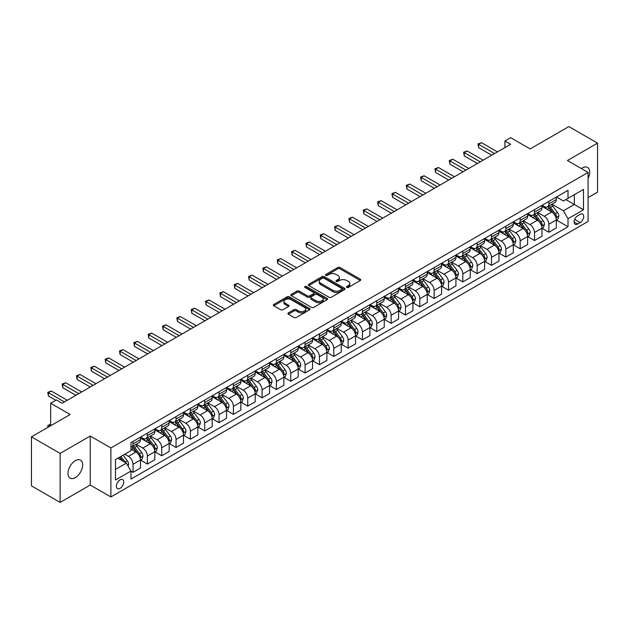 <?xml version="1.0" encoding="UTF-8"?>
<svg xmlns="http://www.w3.org/2000/svg" width="629" height="629" viewBox="0 0 629 629"><rect width="100%" height="100%" fill="white"/><g stroke="black" fill="none" stroke-linecap="round" stroke-linejoin="round"><path stroke-width="0.94" d="M346.768 287.429A1.116 0.645 0 0 0 348.34 287.429L360.307 280.526A1.596 0.92 0 0 0 360.771 279.874A1.596 0.92 0 0 0 360.307 279.221L340.037 267.522A1.596 0.92 0 0 0 337.789 267.522L325.822 274.433A1.116 0.645 0 0 0 325.5 274.889A1.116 0.645 0 0 0 325.822 275.337A1.116 0.645 0 0 0 327.402 275.337L328.951 274.448A5.095 2.941 0 0 1 336.153 274.448L337.844 275.423A5.095 2.941 0 0 1 339.338 277.499A5.095 2.941 0 0 1 337.844 279.583L336.295 280.479A1.116 0.645 0 0 0 335.965 280.927A1.116 0.645 0 0 0 336.295 281.383A1.116 0.645 0 0 0 337.867 281.383L339.416 280.495A5.095 2.941 0 0 1 346.626 280.495L348.317 281.47A5.095 2.941 0 0 1 349.81 283.545A5.095 2.941 0 0 1 348.317 285.629L346.768 286.525A1.116 0.645 0 0 0 346.437 286.973A1.116 0.645 0 0 0 346.768 287.429L346.768 286.525M75.331 477.623A10.386 5.991 120 0 0 82.108 468.471A10.386 5.991 120 0 0 80.52 460.153A10.386 5.991 120 0 0 75.331 460.664A10.386 5.991 120 0 0 68.545 469.816A10.386 5.991 120 0 0 70.133 478.134A10.386 5.991 120 0 0 75.331 477.623M588.084 178.392A10.386 5.991 120 0 0 587.541 167.424A10.386 5.991 120 0 0 582.352 167.935A10.386 5.991 120 0 0 581.385 168.572M120.068 488.348A5.189 2.996 120 0 0 123.457 483.772A5.189 2.996 120 0 0 122.663 479.613A5.189 2.996 120 0 0 120.068 479.872A5.189 2.996 120 0 0 116.672 484.448A5.189 2.996 120 0 0 117.466 488.607A5.189 2.996 120 0 0 120.068 488.348M288.357 312.896A1.596 0.92 0 0 0 287.893 313.549A1.596 0.92 0 0 0 288.357 314.201L294.042 317.48A1.596 0.92 0 0 0 296.298 317.48L309.578 309.814A1.596 0.92 0 0 0 310.05 309.161A1.596 0.92 0 0 0 309.578 308.509L289.316 296.809A1.596 0.92 0 0 0 287.06 296.809L273.772 304.483A1.596 0.92 0 0 0 273.308 305.128A1.596 0.92 0 0 0 273.772 305.78L280.644 309.743A1.596 0.92 0 0 0 282.893 309.743L288.585 306.465A1.596 0.92 0 0 0 289.049 305.812A1.596 0.92 0 0 0 288.585 305.159L285.173 303.194A4.261 2.461 0 0 1 283.931 301.456A4.261 2.461 0 0 1 286.557 299.184A4.261 2.461 0 0 1 291.203 299.719L304.546 307.424A4.261 2.461 0 0 1 305.788 309.161A4.261 2.461 0 0 1 303.162 311.434A4.261 2.461 0 0 1 298.516 310.899L296.298 309.617A1.596 0.92 0 0 0 294.042 309.617L288.357 312.896L288.357 314.201M588.084 197.608L597.55 192.144L597.55 143.137L568.875 126.578L530.161 148.931L510.654 137.672L504.922 140.982L510.654 144.293L62.137 403.244L56.398 399.934L50.666 403.244L50.666 425.762M60.125 453.415L60.125 502.422L90.238 485.038L90.238 436.031L60.125 453.415L31.45 436.856L70.165 414.503L50.666 403.244M90.238 436.031L110.885 447.95L588.084 172.44L588.084 221.447L110.885 496.957L110.885 447.95M597.55 143.137L567.437 160.521L588.084 172.44M329.061 297.265A1.596 0.92 0 0 0 331.31 297.265L344.598 289.592A1.596 0.92 0 0 0 345.062 288.947A1.596 0.92 0 0 0 344.598 288.294L324.328 276.595A1.596 0.92 0 0 0 322.079 276.595L308.792 284.261A1.596 0.92 0 0 0 308.328 284.913A1.596 0.92 0 0 0 308.792 285.566L329.061 297.265M305.356 287.673A1.116 0.645 0 0 1 306.488 287.83L327.072 299.711L313.8 307.369A1.596 0.92 0 0 1 311.552 307.369L291.282 295.669L291.282 294.372A1.596 0.92 0 0 0 290.818 295.025A1.596 0.92 0 0 0 291.282 295.669M291.282 294.372L296.967 291.085A1.596 0.92 0 0 1 299.223 291.085L307.439 295.834A1.596 0.92 0 0 0 309.696 295.834L313.462 293.657A1.596 0.92 0 0 0 313.934 293.004A1.596 0.92 0 0 0 313.462 292.359L304.908 287.414A1.116 0.645 0 0 1 304.585 286.958A1.116 0.645 0 0 1 305.269 286.368A1.116 0.645 0 0 1 306.488 286.502L327.088 298.405A1.596 0.92 0 0 1 327.56 299.05A1.596 0.92 0 0 1 327.088 299.703L327.088 298.405M60.125 502.422L31.45 485.863L31.45 436.856M580.174 214.363L577.65 215.818A5.032 2.901 120 0 0 574.363 220.252A5.032 2.901 120 0 0 575.134 224.286A5.032 2.901 120 0 0 577.65 224.034L580.174 222.58A5.032 2.901 120 0 0 583.46 218.145A5.032 2.901 120 0 0 582.682 214.112A5.032 2.901 120 0 0 580.174 214.363M556.484 196.979L563.427 200.989L568.011 198.339L568.011 190.32L130.966 442.651L130.966 450.663L115.477 459.602L115.477 480.006L130.966 471.066L130.966 479.078L568.011 226.747L568.011 218.735L563.427 210.786L552.018 204.205M568.011 198.339L583.5 189.392L583.5 209.795L568.011 218.735M90.238 485.038L110.885 496.957M504.922 140.982L504.922 147.603M565.833 199.597L574.324 204.496L574.324 194.691L583.5 189.392M563.427 210.786L574.324 204.496L583.5 209.795M115.477 469.407L126.374 463.117L117.882 458.211M130.966 471.129L133.026 472.324L133.026 464.304A6.487 3.743 -120 0 0 128.442 456.363L124.77 454.24M133.026 472.324L140.479 468.015L140.479 460.003A6.487 3.743 -120 0 0 135.895 452.054L130.966 449.208M140.652 460.169L147.367 464.045L147.367 456.033A6.487 3.743 -120 0 0 142.775 448.084L136.186 444.278M147.367 464.045L154.82 459.736L154.82 451.724A6.487 3.743 -120 0 0 150.237 443.775L140.479 438.146M154.993 451.889L161.708 455.766L161.708 447.754A6.487 3.743 -120 0 0 157.116 439.805L150.528 435.999M161.708 455.766L169.162 451.457L169.162 443.445A6.487 3.743 -120 0 0 164.57 435.496L154.82 429.866M169.335 443.61L176.041 447.486L176.041 439.474A6.487 3.743 -120 0 0 171.458 431.525L164.869 427.72M176.041 447.486L183.503 443.178L183.503 435.166A6.487 3.743 -120 0 0 178.911 427.217L169.162 421.587M183.668 435.331L190.383 439.207L190.383 431.195A6.487 3.743 -120 0 0 185.791 423.246L179.202 419.441M190.383 439.207L197.836 434.906L197.836 426.887A6.487 3.743 -120 0 0 193.252 418.945L183.503 413.316M198.009 427.052L204.724 430.928L204.724 422.916A6.487 3.743 -120 0 0 200.132 414.967L193.543 411.162M204.724 430.928L212.177 426.627L212.177 418.607A6.487 3.743 -120 0 0 207.586 410.666L197.836 405.037M212.35 418.772L219.057 422.649L219.057 414.637A6.487 3.743 -120 0 0 214.473 406.688L207.884 402.882M219.057 422.649L226.519 418.348L226.519 410.328A6.487 3.743 -120 0 0 221.927 402.387L212.177 396.757M226.692 410.501L233.398 414.369L233.398 406.358A6.487 3.743 -120 0 0 228.814 398.409L222.226 394.611M233.398 414.369L240.852 410.069L240.852 402.057A6.487 3.743 -120 0 0 236.268 394.108L226.519 388.478M241.025 402.222L247.74 406.09L247.74 398.078A6.487 3.743 -120 0 0 243.148 390.129L236.559 386.332M247.74 406.09L255.193 401.789L255.193 393.778A6.487 3.743 -120 0 0 250.609 385.829L240.852 380.199M255.366 393.943L262.081 397.819L262.081 389.799A6.487 3.743 -120 0 0 257.489 381.85L250.9 378.053M262.081 397.819L269.534 393.51L269.534 385.498A6.487 3.743 -120 0 0 264.943 377.549L255.193 371.92M269.707 385.663L276.414 389.54L276.414 381.52A6.487 3.743 -120 0 0 271.83 373.579L265.241 369.773M276.414 389.54L283.876 385.231L283.876 377.219A6.487 3.743 -120 0 0 279.284 369.27L269.534 363.641M284.041 377.384L290.755 381.26L290.755 373.241A6.487 3.743 -120 0 0 286.164 365.3L279.575 361.494M290.755 381.26L298.209 376.952L298.209 368.94A6.487 3.743 -120 0 0 293.625 360.991L283.876 355.361M298.382 369.105L305.096 372.981L305.096 364.969A6.487 3.743 -120 0 0 300.505 357.02L293.916 353.215M305.096 372.981L312.55 368.673L312.55 360.661A6.487 3.743 -120 0 0 307.958 352.712L298.209 347.082M312.723 360.826L319.43 364.702L319.43 356.69A6.487 3.743 -120 0 0 314.846 348.741L308.257 344.936M319.43 364.702L326.891 360.393L326.891 352.382A6.487 3.743 -120 0 0 322.3 344.433L312.55 338.803M327.064 352.547L333.771 356.423L333.771 348.411A6.487 3.743 -120 0 0 329.179 340.462L322.598 336.657M333.771 356.423L341.225 352.114L341.225 344.102A6.487 3.743 -120 0 0 336.641 336.153L326.891 330.524M341.398 344.267L348.112 348.144L348.112 340.132A6.487 3.743 -120 0 0 343.52 332.183L336.932 328.377M348.112 348.144L355.566 343.843L355.566 335.823A6.487 3.743 -120 0 0 350.982 327.882L341.225 322.252M355.739 335.988L362.446 339.864L362.446 331.853A6.487 3.743 -120 0 0 357.862 323.904L351.273 320.098M362.446 339.864L369.907 335.564L369.907 327.544A6.487 3.743 -120 0 0 365.315 319.603L355.566 313.973M370.08 327.709L376.787 331.585L376.787 323.573A6.487 3.743 -120 0 0 372.203 315.624L365.614 311.819M376.787 331.585L384.248 327.284L384.248 319.265A6.487 3.743 -120 0 0 379.657 311.324L369.907 305.694M384.413 319.438L391.128 323.306L391.128 315.294A6.487 3.743 -120 0 0 386.536 307.345L379.947 303.548M391.128 323.306L398.582 319.005L398.582 310.993A6.487 3.743 -120 0 0 393.998 303.044L384.248 297.415M398.755 311.158L405.469 315.027L405.469 307.015A6.487 3.743 -120 0 0 400.877 299.066L394.289 295.268M405.469 315.027L412.923 310.726L412.923 302.714A6.487 3.743 -120 0 0 408.331 294.765L398.582 289.136M413.096 302.879L419.802 306.755L419.802 298.736A6.487 3.743 -120 0 0 415.219 290.787L408.63 286.989M419.802 306.755L427.264 302.447L427.264 294.435A6.487 3.743 -120 0 0 422.672 286.486L412.923 280.856M427.437 294.6L434.144 298.476L434.144 290.456A6.487 3.743 -120 0 0 429.552 282.515L422.971 278.71M434.144 298.476L441.597 294.168L441.597 286.156A6.487 3.743 -120 0 0 437.013 278.207L427.264 272.577M441.77 286.321L448.485 290.197L448.485 282.177A6.487 3.743 -120 0 0 443.893 274.236L437.304 270.431M448.485 290.197L455.939 285.888L455.939 277.876A6.487 3.743 -120 0 0 451.347 269.927L441.597 264.298M456.111 278.042L462.818 281.918L462.818 273.906A6.487 3.743 -120 0 0 458.234 265.957L451.646 262.151M462.818 281.918L470.28 277.609L470.28 269.597A6.487 3.743 -120 0 0 465.688 261.648L455.939 256.019M470.453 269.762L477.159 273.639L477.159 265.627A6.487 3.743 -120 0 0 472.576 257.678L465.987 253.872M477.159 273.639L484.613 269.33L484.613 261.318A6.487 3.743 -120 0 0 480.029 253.369L470.28 247.74M484.786 261.483L491.501 265.359L491.501 257.347A6.487 3.743 -120 0 0 486.909 249.398L480.32 245.593M491.501 265.359L498.954 261.051L498.954 253.039A6.487 3.743 -120 0 0 494.37 245.09L484.613 239.46M499.127 253.204L505.842 257.08L505.842 249.068A6.487 3.743 -120 0 0 501.25 241.119L494.661 237.314M505.842 257.08L513.295 252.779L513.295 244.76A6.487 3.743 -120 0 0 508.704 236.819L498.954 231.189M513.468 244.925L520.175 248.801L520.175 240.789A6.487 3.743 -120 0 0 515.591 232.84L509.003 229.035M520.175 248.801L527.637 244.5L527.637 236.48A6.487 3.743 -120 0 0 523.045 228.539L513.295 222.91M527.802 236.646L534.516 240.522L534.516 232.51A6.487 3.743 -120 0 0 529.925 224.561L523.336 220.755M534.516 240.522L541.97 236.221L541.97 228.209A6.487 3.743 -120 0 0 537.386 220.26L527.637 214.631M542.143 228.374L548.858 232.243L548.858 224.231A6.487 3.743 -120 0 0 544.266 216.282L537.677 212.484M548.858 232.243L556.311 227.942L556.311 219.93A6.487 3.743 -120 0 0 551.719 211.981L541.97 206.351M542.143 205.258L544.266 206.485A6.487 3.743 -120 0 0 547.513 206.807A6.487 3.743 -120 0 0 548.858 203.835L548.858 201.382M527.802 213.538L529.925 214.764A6.487 3.743 -120 0 0 533.172 215.079A6.487 3.743 -120 0 0 534.516 212.115L534.516 209.661M513.468 221.817L515.591 223.036A6.487 3.743 -120 0 0 518.831 223.358A6.487 3.743 -120 0 0 520.175 220.394L520.175 217.941M499.127 230.096L501.25 231.315A6.487 3.743 -120 0 0 504.497 231.637A6.487 3.743 -120 0 0 505.842 228.665L505.842 226.22M484.786 238.367L486.909 239.594A6.487 3.743 -120 0 0 490.156 239.916A6.487 3.743 -120 0 0 491.501 236.944L491.501 234.499M470.453 246.647L472.576 247.873A6.487 3.743 -120 0 0 475.815 248.196A6.487 3.743 -120 0 0 477.159 245.224L477.159 242.778M456.111 254.926L458.234 256.152A6.487 3.743 -120 0 0 461.482 256.475A6.487 3.743 -120 0 0 462.818 253.503L462.818 251.05M441.77 263.205L443.893 264.432A6.487 3.743 -120 0 0 447.14 264.754A6.487 3.743 -120 0 0 448.485 261.782L448.485 259.329M427.437 271.484L429.552 272.711A6.487 3.743 -120 0 0 432.799 273.033A6.487 3.743 -120 0 0 434.144 270.061L434.144 267.608M413.096 279.763L415.219 280.99A6.487 3.743 -120 0 0 418.458 281.312A6.487 3.743 -120 0 0 419.802 278.34L419.802 275.887M398.755 288.043L400.877 289.269A6.487 3.743 -120 0 0 404.125 289.592A6.487 3.743 -120 0 0 405.469 286.62L405.469 284.166M384.413 296.322L386.536 297.548A6.487 3.743 -120 0 0 389.783 297.871A6.487 3.743 -120 0 0 391.128 294.899L391.128 292.446M370.08 304.601L372.203 305.828A6.487 3.743 -120 0 0 375.442 306.142A6.487 3.743 -120 0 0 376.787 303.178L376.787 300.725M355.739 312.88L357.862 314.099A6.487 3.743 -120 0 0 361.109 314.421A6.487 3.743 -120 0 0 362.446 311.457L362.446 309.004M341.398 321.16L343.52 322.378A6.487 3.743 -120 0 0 346.768 322.701A6.487 3.743 -120 0 0 348.112 319.729L348.112 317.283M327.064 329.431L329.179 330.657A6.487 3.743 -120 0 0 332.427 330.98A6.487 3.743 -120 0 0 333.771 328.008L333.771 325.563M312.723 337.71L314.846 338.937A6.487 3.743 -120 0 0 318.085 339.259A6.487 3.743 -120 0 0 319.43 336.287L319.43 333.842M298.382 345.989L300.505 347.216A6.487 3.743 -120 0 0 303.752 347.538A6.487 3.743 -120 0 0 305.096 344.566L305.096 342.113M284.041 354.269L286.164 355.495A6.487 3.743 -120 0 0 289.411 355.817A6.487 3.743 -120 0 0 290.755 352.845L290.755 350.392M269.707 362.548L271.83 363.774A6.487 3.743 -120 0 0 275.07 364.097A6.487 3.743 -120 0 0 276.414 361.125L276.414 358.672M255.366 370.827L257.489 372.053A6.487 3.743 -120 0 0 260.736 372.376A6.487 3.743 -120 0 0 262.081 369.404L262.081 366.951M241.025 379.106L243.148 380.333A6.487 3.743 -120 0 0 246.395 380.655A6.487 3.743 -120 0 0 247.74 377.683L247.74 375.23M226.692 387.385L228.814 388.612A6.487 3.743 -120 0 0 232.054 388.934A6.487 3.743 -120 0 0 233.398 385.962L233.398 383.509M212.35 395.665L214.473 396.891A6.487 3.743 -120 0 0 217.713 397.206A6.487 3.743 -120 0 0 219.057 394.241L219.057 391.788M198.009 403.944L200.132 405.162A6.487 3.743 -120 0 0 203.379 405.485A6.487 3.743 -120 0 0 204.724 402.521L204.724 400.068M183.668 412.223L185.791 413.442A6.487 3.743 -120 0 0 189.038 413.764A6.487 3.743 -120 0 0 190.383 410.792L190.383 408.347M169.335 420.494L171.458 421.721A6.487 3.743 -120 0 0 174.697 422.043A6.487 3.743 -120 0 0 176.041 419.071L176.041 416.626M154.993 428.774L157.116 430A6.487 3.743 -120 0 0 160.364 430.322A6.487 3.743 -120 0 0 161.708 427.35L161.708 424.905M140.652 437.053L142.775 438.279A6.487 3.743 -120 0 0 146.022 438.602A6.487 3.743 -120 0 0 147.367 435.63L147.367 433.177M556.484 220.095L568.011 226.747M547.513 206.807L554.967 202.499A6.487 3.743 -120 0 0 556.311 199.527L556.311 197.081M533.172 215.079L540.625 210.778A6.487 3.743 -120 0 0 541.97 207.806L541.97 205.353M518.831 223.358L526.292 219.057A6.487 3.743 -120 0 0 527.637 216.085L527.637 213.632M504.497 231.637L511.951 227.336A6.487 3.743 -120 0 0 513.295 224.364L513.295 221.911M490.156 239.916L497.61 235.616A6.487 3.743 -120 0 0 498.954 232.644L498.954 230.19M475.815 248.196L483.276 243.895A6.487 3.743 -120 0 0 484.613 240.923L484.613 238.47M461.482 256.475L468.935 252.166A6.487 3.743 -120 0 0 470.28 249.202L470.28 246.749M447.14 264.754L454.594 260.445A6.487 3.743 -120 0 0 455.939 257.481L455.939 255.028M432.799 273.033L440.253 268.725A6.487 3.743 -120 0 0 441.597 265.752L441.597 263.307M418.458 281.312L425.919 277.004A6.487 3.743 -120 0 0 427.264 274.032L427.264 271.586M404.125 289.592L411.578 285.283A6.487 3.743 -120 0 0 412.923 282.311L412.923 279.866M389.783 297.871L397.237 293.562A6.487 3.743 -120 0 0 398.582 290.59L398.582 288.145M375.442 306.142L382.904 301.841A6.487 3.743 -120 0 0 384.248 298.869L384.248 296.416M361.109 314.421L368.563 310.121A6.487 3.743 -120 0 0 369.907 307.149L369.907 304.695M346.768 322.701L354.221 318.4A6.487 3.743 -120 0 0 355.566 315.428L355.566 312.975M332.427 330.98L339.88 326.679A6.487 3.743 -120 0 0 341.225 323.707L341.225 321.254M318.085 339.259L325.547 334.958A6.487 3.743 -120 0 0 326.891 331.986L326.891 329.533M303.752 347.538L311.206 343.23A6.487 3.743 -120 0 0 312.55 340.265L312.55 337.812M289.411 355.817L296.864 351.509A6.487 3.743 -120 0 0 298.209 348.545L298.209 346.092M275.07 364.097L282.531 359.788A6.487 3.743 -120 0 0 283.876 356.816L283.876 354.371M260.736 372.376L268.19 368.067A6.487 3.743 -120 0 0 269.534 365.095L269.534 362.65M246.395 380.655L253.849 376.346A6.487 3.743 -120 0 0 255.193 373.374L255.193 370.929M232.054 388.934L239.515 384.626A6.487 3.743 -120 0 0 240.852 381.654L240.852 379.201M217.713 397.206L225.174 392.905A6.487 3.743 -120 0 0 226.519 389.933L226.519 387.48M203.379 405.485L210.833 401.184A6.487 3.743 -120 0 0 212.177 398.212L212.177 395.759M189.038 413.764L196.492 409.463A6.487 3.743 -120 0 0 197.836 406.491L197.836 404.038M174.697 422.043L182.158 417.742A6.487 3.743 -120 0 0 183.503 414.77L183.503 412.317M160.364 430.322L167.817 426.022A6.487 3.743 -120 0 0 169.162 423.05L169.162 420.597M146.022 438.602L153.476 434.293A6.487 3.743 -120 0 0 154.82 431.329L154.82 428.876M130.966 447.14A6.487 3.743 -120 0 0 131.681 446.881L139.143 442.572A6.487 3.743 -120 0 0 140.479 439.608L140.479 437.155M131.681 446.881A6.487 3.743 -120 0 0 133.026 443.909L133.026 441.456M126.374 463.117L130.966 471.066M347.208 287.587L348.317 286.95A5.095 2.941 0 0 0 349.81 284.874L349.81 283.545M339.338 277.499L339.338 278.828A5.095 2.941 0 0 1 337.844 280.904L336.743 281.54M360.307 279.221L360.307 280.526L340.037 268.85A1.596 0.92 0 0 0 337.789 268.85L326.27 275.494M344.574 289.607L324.328 277.916A1.596 0.92 0 0 0 322.079 277.916L308.815 285.574L308.792 284.261M341.783 289.395A1.116 0.645 0 0 0 342.113 288.947A1.116 0.645 0 0 0 341.783 288.491L323.99 278.215A1.116 0.645 0 0 0 322.418 278.215L320.782 279.158A5.095 2.941 0 0 0 319.288 281.242A5.095 2.941 0 0 0 320.782 283.317L332.945 290.339A5.095 2.941 0 0 0 340.147 290.339L341.783 289.395L341.783 290.724A1.116 0.645 0 0 0 342.113 290.268L342.113 288.947M319.288 281.242L319.288 282.563A5.095 2.941 0 0 0 320.782 284.646L320.782 283.317M341.783 290.724L340.147 291.667A5.095 2.941 0 0 1 332.945 291.667L320.782 284.646M291.306 295.685L296.967 292.414L296.967 291.085M313.934 293.004L313.934 294.333A1.596 0.92 0 0 1 313.462 294.977L309.696 297.155A1.596 0.92 0 0 1 307.439 297.155L299.223 292.414A1.596 0.92 0 0 0 296.967 292.414M315.97 300.756A4.261 2.461 0 0 0 320.609 301.291A4.261 2.461 0 0 0 323.243 299.019A4.261 2.461 0 0 0 321.993 297.281L317.291 294.569A1.596 0.92 0 0 0 315.043 294.569L311.269 296.746A1.596 0.92 0 0 0 310.805 297.391A1.596 0.92 0 0 0 311.269 298.044L315.97 300.756L315.97 302.085A4.261 2.461 0 0 0 320.609 302.612A4.261 2.461 0 0 0 323.243 300.348L323.243 299.019M310.805 297.391L310.805 298.72A1.596 0.92 0 0 0 311.269 299.373L311.269 298.044M315.97 302.085L311.269 299.373M305.788 309.161L305.788 310.482A4.261 2.461 0 0 1 303.162 312.755A4.261 2.461 0 0 1 298.516 312.228L296.298 310.938A1.596 0.92 0 0 0 294.042 310.938L288.381 314.209M283.931 301.456L283.931 302.785A4.261 2.461 0 0 0 285.173 304.522L285.173 303.194M288.562 306.472L285.173 304.522M309.562 309.822L289.316 298.13A1.596 0.92 0 0 0 287.06 298.13L273.796 305.788M556.311 220.189L557.687 219.395L558.835 216.085A4.301 2.485 -120 0 0 557.459 212.421L552.773 206.17A12.407 7.163 -120 0 0 551.421 204.543M546.758 209.111A12.407 7.163 -120 0 0 544.219 206.454M555.918 217.555L556.516 216.266A4.301 2.485 -120 0 0 555.281 213.679L550.595 207.428A12.407 7.163 -120 0 0 549.243 205.801M548.087 206.469A10.3 5.944 60 0 1 549.777 208.396L553.748 213.687M547.867 206.603A12.407 7.163 60 0 1 549.219 208.223L552.333 212.382M494.598 153.562L478.598 144.324L481.46 142.673L497.468 151.911M491.729 155.221L478.598 147.642L478.598 144.324L477.961 143.962L481.46 142.673M478.598 147.642L477.961 143.962M541.97 228.469L543.346 227.674L544.494 224.364A4.301 2.485 -120 0 0 543.126 220.7L538.44 214.45A12.407 7.163 -120 0 0 537.08 212.822M532.425 217.39A12.407 7.163 -120 0 0 529.877 214.733M541.577 225.835L542.174 224.545A4.301 2.485 -120 0 0 540.948 221.958L536.254 215.708A12.407 7.163 -120 0 0 534.902 214.08M533.746 214.748A10.3 5.944 60 0 1 535.436 216.675L539.407 221.966M533.526 214.874A12.407 7.163 60 0 1 534.878 216.502L537.999 220.661M527.637 236.748L529.013 235.954L530.161 232.644A4.301 2.485 -120 0 0 528.785 228.98L524.099 222.721A12.407 7.163 -120 0 0 522.746 221.101M518.084 225.669A12.407 7.163 -120 0 0 515.544 223.012M527.244 234.114L527.833 232.824A4.301 2.485 -120 0 0 526.607 230.238L521.921 223.987A12.407 7.163 -120 0 0 520.56 222.359M519.412 223.028A10.3 5.944 60 0 1 521.103 224.954L525.066 230.245M519.184 223.153A12.407 7.163 60 0 1 520.545 224.781L523.658 228.94M513.295 245.027L514.671 244.233L515.819 240.923A4.301 2.485 -120 0 0 514.443 237.259L509.757 231A12.407 7.163 -120 0 0 508.405 229.381M503.743 233.949A12.407 7.163 -120 0 0 501.203 231.291M512.902 242.393L513.5 241.104A4.301 2.485 -120 0 0 512.265 238.517L507.579 232.258A12.407 7.163 -120 0 0 506.227 230.639M505.071 231.307A10.3 5.944 60 0 1 506.762 233.225L510.724 238.525M504.851 231.433A12.407 7.163 60 0 1 506.203 233.052L509.317 237.219M480.257 161.842L464.257 152.603L467.127 150.952L483.127 160.191M477.387 163.501L464.257 155.913L464.257 152.603L463.628 152.242L467.127 150.952M464.257 155.913L463.628 152.242M465.916 170.121L449.916 160.882L452.786 159.231L468.786 168.47M463.054 171.78L449.916 164.193L449.916 160.882L449.287 160.521L452.786 159.231M449.916 164.193L449.287 160.521M451.583 178.4L435.575 169.162L438.444 167.511L454.445 176.749M448.713 180.059L435.575 172.472L435.575 169.162L434.946 168.8L438.444 167.511M435.575 172.472L434.946 168.8M498.954 253.306L500.33 252.512L501.478 249.202A4.301 2.485 -120 0 0 500.11 245.538L495.416 239.279A12.407 7.163 -120 0 0 494.064 237.66M489.401 242.228A12.407 7.163 -120 0 0 486.862 239.57M498.561 250.672L499.159 249.383A4.301 2.485 -120 0 0 497.924 246.796L493.238 240.537A12.407 7.163 -120 0 0 491.886 238.918M490.73 239.586A10.3 5.944 60 0 1 492.421 241.505L496.391 246.804M490.51 239.712A12.407 7.163 60 0 1 491.862 241.332L494.984 245.491M437.241 186.679L421.241 177.441L424.103 175.782L440.111 185.02M434.372 188.338L421.241 180.751L421.241 177.441L420.604 177.079L424.103 175.782M421.241 180.751L420.604 177.079M484.613 261.585L485.997 260.791L487.137 257.481A4.301 2.485 -120 0 0 485.769 253.817L481.083 247.559A12.407 7.163 -120 0 0 479.73 245.939M475.068 250.507A12.407 7.163 -120 0 0 472.528 247.85M484.228 258.951L484.817 257.662A4.301 2.485 -120 0 0 483.591 255.075L478.905 248.817A12.407 7.163 -120 0 0 477.545 247.197M476.389 247.865A10.3 5.944 60 0 1 478.087 249.784L482.05 255.083M476.169 247.991A12.407 7.163 60 0 1 477.521 249.611L480.642 253.77M422.9 194.959L406.9 185.72L409.77 184.061L425.77 193.3M420.03 196.618L406.9 189.03L406.9 185.72L406.271 185.358L409.77 184.061M406.9 189.03L406.271 185.358M470.28 269.865L471.656 269.07L472.804 265.752A4.301 2.485 -120 0 0 471.428 262.096L466.742 255.838A12.407 7.163 -120 0 0 465.389 254.218M460.727 258.786A12.407 7.163 -120 0 0 458.187 256.129M469.887 267.231L470.476 265.941A4.301 2.485 -120 0 0 469.25 263.354L464.564 257.096A12.407 7.163 -120 0 0 463.211 255.476M462.056 256.145A10.3 5.944 60 0 1 463.746 258.063L467.709 263.362M461.835 256.27A12.407 7.163 60 0 1 463.188 257.89L466.301 262.049M408.567 203.238L392.559 193.999L395.429 192.34L411.429 201.579M405.697 204.889L392.559 197.309L392.559 193.999L391.93 193.638L395.429 192.34M392.559 197.309L391.93 193.638M455.939 278.144L457.314 277.35L458.462 274.032A4.301 2.485 -120 0 0 457.086 270.376L452.4 264.117A12.407 7.163 -120 0 0 451.048 262.497M446.386 267.066A12.407 7.163 -120 0 0 443.846 264.408M455.545 275.51L456.143 274.22A4.301 2.485 -120 0 0 454.909 271.634L450.222 265.375A12.407 7.163 -120 0 0 448.87 263.755M447.714 264.424A10.3 5.944 60 0 1 449.405 266.342L453.375 271.642M447.494 264.55A12.407 7.163 60 0 1 448.847 266.169L451.96 270.328M394.226 211.517L378.226 202.279L381.088 200.62L397.096 209.858M391.356 213.168L378.226 205.589L378.226 202.279L377.589 201.909L381.088 200.62M378.226 205.589L377.589 201.909M441.597 286.423L442.973 285.621L444.121 282.311A4.301 2.485 -120 0 0 442.753 278.655L438.067 272.396A12.407 7.163 -120 0 0 436.707 270.777M432.052 275.345A12.407 7.163 -120 0 0 429.505 272.679M441.212 283.789L441.802 282.5A4.301 2.485 -120 0 0 440.575 279.913L435.881 273.654A12.407 7.163 -120 0 0 434.529 272.035M433.373 272.695A10.3 5.944 60 0 1 435.064 274.621L439.034 279.913M433.153 272.829A12.407 7.163 60 0 1 434.505 274.448L437.627 278.608M379.885 219.796L363.884 210.558L366.754 208.899L382.754 218.137M377.015 221.447L363.884 213.868L363.884 210.558L363.255 210.188L366.754 208.899M363.884 213.868L363.255 210.188M427.264 294.694L428.64 293.9L429.788 290.59A4.301 2.485 -120 0 0 428.412 286.934L423.726 280.676A12.407 7.163 -120 0 0 422.374 279.056M417.711 283.624A12.407 7.163 -120 0 0 415.171 280.959M426.871 292.068L427.461 290.779A4.301 2.485 -120 0 0 426.234 288.192L421.548 281.934A12.407 7.163 -120 0 0 420.196 280.314M419.04 280.974A10.3 5.944 60 0 1 420.73 282.901L424.693 288.192M418.812 281.108A12.407 7.163 60 0 1 420.172 282.728L423.286 286.887M365.543 228.075L349.543 218.837L352.413 217.178L368.413 226.416M362.681 229.727L349.543 222.147L349.543 218.837L348.914 218.467L352.413 217.178M349.543 222.147L348.914 218.467M412.923 302.974L414.299 302.179L415.447 298.869A4.301 2.485 -120 0 0 414.071 295.213L409.385 288.955A12.407 7.163 -120 0 0 408.032 287.327M403.37 291.895A12.407 7.163 -120 0 0 400.83 289.238M412.53 300.34L413.127 299.05A4.301 2.485 -120 0 0 411.893 296.471L407.207 290.213A12.407 7.163 -120 0 0 405.854 288.593M404.699 289.254A10.3 5.944 60 0 1 406.389 291.18L410.352 296.471M404.478 289.387A12.407 7.163 60 0 1 405.831 291.007L408.944 295.166M351.21 236.355L335.202 227.108L338.072 225.457L354.072 234.696M348.34 238.006L335.202 230.426L335.202 227.108L334.573 226.747L338.072 225.457M335.202 230.426L334.573 226.747M398.582 311.253L399.958 310.459L401.105 307.149A4.301 2.485 -120 0 0 399.737 303.485L395.051 297.234A12.407 7.163 -120 0 0 393.691 295.606M389.029 300.175A12.407 7.163 -120 0 0 386.489 297.517M398.188 308.619L398.786 307.329A4.301 2.485 -120 0 0 397.552 304.743L392.866 298.492A12.407 7.163 -120 0 0 391.513 296.864M390.357 297.533A10.3 5.944 60 0 1 392.048 299.459L396.018 304.751M390.137 297.666A12.407 7.163 60 0 1 391.49 299.286L394.611 303.445M336.869 244.626L320.869 235.388L323.731 233.736L339.739 242.975M333.999 246.285L320.869 238.706L320.869 235.388L320.232 235.026L323.731 233.736M320.869 238.706L320.232 235.026M384.248 319.532L385.624 318.738L386.764 315.428A4.301 2.485 -120 0 0 385.396 311.764L380.71 305.513A12.407 7.163 -120 0 0 379.358 303.886M374.695 308.454A12.407 7.163 -120 0 0 372.156 305.796M383.855 316.898L384.445 315.609A4.301 2.485 -120 0 0 383.218 313.022L378.532 306.771A12.407 7.163 -120 0 0 377.172 305.144M376.024 305.812A10.3 5.944 60 0 1 377.714 307.738L381.677 313.03M375.796 305.938A12.407 7.163 60 0 1 377.156 307.565L380.27 311.725M322.528 252.905L306.527 243.667L309.397 242.016L325.397 251.254M319.666 254.564L306.527 246.977L306.527 243.667L305.898 243.305L309.397 242.016M306.527 246.977L305.898 243.305M369.907 327.811L371.283 327.017L372.431 323.707A4.301 2.485 -120 0 0 371.055 320.043L366.369 313.785A12.407 7.163 -120 0 0 365.017 312.165M360.354 316.733A12.407 7.163 -120 0 0 357.815 314.075M369.514 325.177L370.111 323.888A4.301 2.485 -120 0 0 368.877 321.301L364.191 315.05A12.407 7.163 -120 0 0 362.839 313.423M361.683 314.091A10.3 5.944 60 0 1 363.373 316.017L367.336 321.309M361.463 314.217A12.407 7.163 60 0 1 362.815 315.844L365.929 320.004M308.194 261.184L292.186 251.946L295.056 250.295L311.056 259.533M305.324 262.843L292.186 255.256L292.186 251.946L291.557 251.584L295.056 250.295M292.186 255.256L291.557 251.584M355.566 336.09L356.942 335.296L358.09 331.986A4.301 2.485 -120 0 0 356.722 328.322L352.028 322.064A12.407 7.163 -120 0 0 350.675 320.444M346.013 325.012A12.407 7.163 -120 0 0 343.473 322.355M355.173 333.456L355.77 332.167A4.301 2.485 -120 0 0 354.536 329.58L349.85 323.322A12.407 7.163 -120 0 0 348.497 321.702M347.342 322.37A10.3 5.944 60 0 1 349.032 324.289L353.003 329.588M347.122 322.496A12.407 7.163 60 0 1 348.474 324.116L351.587 328.283M293.853 269.464L277.853 260.225L280.715 258.574L296.723 267.812M290.983 271.123L277.853 263.535L277.853 260.225L277.216 259.863L280.715 258.574M277.853 263.535L277.216 259.863M341.225 344.37L342.601 343.576L343.748 340.265A4.301 2.485 -120 0 0 342.38 336.601L337.694 330.343A12.407 7.163 -120 0 0 336.334 328.723M331.68 333.291A12.407 7.163 -120 0 0 329.132 330.634M340.839 341.736L341.429 340.446A4.301 2.485 -120 0 0 340.203 337.859L335.509 331.601A12.407 7.163 -120 0 0 334.156 329.981M333 330.65A10.3 5.944 60 0 1 334.691 332.568L338.661 337.867M332.78 330.775A12.407 7.163 60 0 1 334.133 332.395L337.254 336.554M279.512 277.743L263.512 268.504L266.382 266.845L282.382 276.084M276.642 279.402L263.512 271.814L263.512 268.504L262.883 268.143L266.382 266.845M263.512 271.814L262.883 268.143M326.891 352.649L328.267 351.855L329.415 348.545A4.301 2.485 -120 0 0 328.039 344.881L323.353 338.622A12.407 7.163 -120 0 0 322.001 337.002M317.338 341.571A12.407 7.163 -120 0 0 314.799 338.913M326.498 350.015L327.088 348.725A4.301 2.485 -120 0 0 325.861 346.139L321.175 339.88A12.407 7.163 -120 0 0 319.823 338.26M318.667 338.929A10.3 5.944 60 0 1 320.358 340.847L324.32 346.147M318.439 339.055A12.407 7.163 60 0 1 319.799 340.674L322.913 344.834M265.171 286.022L249.17 276.784L252.04 275.125L268.04 284.363M262.309 287.681L249.17 280.094L249.17 276.784L248.541 276.422L252.04 275.125M249.17 280.094L248.541 276.422M312.55 360.928L313.926 360.134L315.074 356.816A4.301 2.485 -120 0 0 313.698 353.16L309.012 346.901A12.407 7.163 -120 0 0 307.66 345.282M302.997 349.85A12.407 7.163 -120 0 0 300.458 347.192M312.157 358.294L312.755 357.005A4.301 2.485 -120 0 0 311.52 354.418L306.834 348.159A12.407 7.163 -120 0 0 305.482 346.54M304.326 347.208A10.3 5.944 60 0 1 306.016 349.126L309.987 354.426M304.106 347.334A12.407 7.163 60 0 1 305.458 348.953L308.572 353.113M250.837 294.301L234.829 285.063L237.699 283.404L253.699 292.642M247.968 295.952L234.829 288.373L234.829 285.063L234.2 284.693L237.699 283.404M234.829 288.373L234.2 284.693M298.209 369.207L299.585 368.413L300.733 365.095A4.301 2.485 -120 0 0 299.365 361.439L294.679 355.181A12.407 7.163 -120 0 0 293.318 353.561M288.656 358.129A12.407 7.163 -120 0 0 286.116 355.471M297.816 366.573L298.413 365.284A4.301 2.485 -120 0 0 297.179 362.697L292.493 356.439A12.407 7.163 -120 0 0 291.141 354.819M289.985 355.487A10.3 5.944 60 0 1 291.675 357.406L295.646 362.705M289.765 355.613A12.407 7.163 60 0 1 291.117 357.233L294.238 361.392M236.496 302.58L220.496 293.342L223.366 291.683L239.366 300.921M233.626 304.232L220.496 296.652L220.496 293.342L219.867 292.972L223.366 291.683M220.496 296.652L219.867 292.972M283.876 377.486L285.252 376.685L286.392 373.374A4.301 2.485 -120 0 0 285.023 369.718L280.337 363.46A12.407 7.163 -120 0 0 278.985 361.84M274.323 366.408A12.407 7.163 -120 0 0 271.783 363.743M283.482 374.853L284.072 373.563A4.301 2.485 -120 0 0 282.846 370.976L278.16 364.718A12.407 7.163 -120 0 0 276.799 363.098M275.651 363.759A10.3 5.944 60 0 1 277.342 365.685L281.305 370.976M275.423 363.892A12.407 7.163 60 0 1 276.784 365.512L279.897 369.671M222.155 310.86L206.155 301.621L209.025 299.962L225.025 309.201M219.293 312.511L206.155 304.931L206.155 301.621L205.526 301.252L209.025 299.962M206.155 304.931L205.526 301.252M269.534 385.758L270.91 384.964L272.058 381.654A4.301 2.485 -120 0 0 270.682 377.998L265.996 371.739A12.407 7.163 -120 0 0 264.644 370.119M259.981 374.687A12.407 7.163 -120 0 0 257.442 372.022M269.141 383.132L269.739 381.834A4.301 2.485 -120 0 0 268.504 379.256L263.818 372.997A12.407 7.163 -120 0 0 262.466 371.377M261.31 372.038A10.3 5.944 60 0 1 263.001 373.964L266.963 379.256M261.09 372.171A12.407 7.163 60 0 1 262.442 373.791L265.556 377.95M207.822 319.139L191.814 309.9L194.683 308.241L210.684 317.48M204.952 320.79L191.814 313.211L191.814 309.9L191.185 309.531L194.683 308.241M191.814 313.211L191.185 309.531M255.193 394.037L256.569 393.243L257.717 389.933A4.301 2.485 -120 0 0 256.349 386.269L251.655 380.018A12.407 7.163 -120 0 0 250.303 378.391M245.64 382.959A12.407 7.163 -120 0 0 243.101 380.301M254.8 391.403L255.398 390.114A4.301 2.485 -120 0 0 254.163 387.535L249.477 381.276A12.407 7.163 -120 0 0 248.125 379.657M246.969 380.317A10.3 5.944 60 0 1 248.659 382.243L252.63 387.535M246.749 380.451A12.407 7.163 60 0 1 248.101 382.07L251.215 386.23M193.48 327.41L177.48 318.172L180.342 316.521L196.35 325.759M190.611 329.069L177.48 321.49L177.48 318.172L176.843 317.81L180.342 316.521M177.48 321.49L176.843 317.81M240.852 402.316L242.236 401.522L243.376 398.212A4.301 2.485 -120 0 0 242.008 394.548L237.322 388.297A12.407 7.163 -120 0 0 235.969 386.67M231.307 391.238A12.407 7.163 -120 0 0 228.759 388.58M240.467 399.682L241.056 398.393A4.301 2.485 -120 0 0 239.83 395.806L235.144 389.555A12.407 7.163 -120 0 0 233.784 387.928M232.628 388.596A10.3 5.944 60 0 1 234.318 390.523L238.289 395.814M232.408 388.722A12.407 7.163 60 0 1 233.76 390.35L236.881 394.509M179.139 335.689L163.139 326.451L166.009 324.8L182.009 334.038M176.269 337.348L163.139 329.769L163.139 326.451L162.51 326.089L166.009 324.8M163.139 329.769L162.51 326.089M226.519 410.595L227.895 409.801L229.042 406.491A4.301 2.485 -120 0 0 227.667 402.827L222.981 396.577A12.407 7.163 -120 0 0 221.628 394.949M216.966 399.517A12.407 7.163 -120 0 0 214.426 396.86M226.126 407.962L226.715 406.672A4.301 2.485 -120 0 0 225.489 404.085L220.803 397.835A12.407 7.163 -120 0 0 219.45 396.207M218.294 396.875A10.3 5.944 60 0 1 219.985 398.802L223.948 404.093M218.074 397.001A12.407 7.163 60 0 1 219.427 398.629L222.54 402.788M164.798 343.969L148.798 334.73L151.668 333.079L167.668 342.318M161.936 345.628L148.798 338.04L148.798 334.73L148.169 334.369L151.668 333.079M148.798 338.04L148.169 334.369M212.177 418.875L213.553 418.081L214.701 414.77A4.301 2.485 -120 0 0 213.325 411.107L208.639 404.848A12.407 7.163 -120 0 0 207.287 403.228M202.624 407.796A12.407 7.163 -120 0 0 200.085 405.139M211.784 416.241L212.382 414.951A4.301 2.485 -120 0 0 211.147 412.365L206.461 406.106A12.407 7.163 -120 0 0 205.109 404.486M203.953 405.155A10.3 5.944 60 0 1 205.644 407.081L209.614 412.372M203.733 405.28A12.407 7.163 60 0 1 205.085 406.908L208.199 411.067M150.465 352.248L134.464 343.009L137.326 341.358L153.334 350.597M147.595 353.907L134.464 346.32L134.464 343.009L133.828 342.648L137.326 341.358M134.464 346.32L133.828 342.648M197.836 427.154L199.212 426.36L200.36 423.05A4.301 2.485 -120 0 0 198.992 419.386L194.306 413.127A12.407 7.163 -120 0 0 192.946 411.508M188.291 416.076A12.407 7.163 -120 0 0 185.744 413.418M197.443 424.52L198.041 423.231A4.301 2.485 -120 0 0 196.814 420.644L192.12 414.385A12.407 7.163 -120 0 0 190.768 412.766M189.612 413.434A10.3 5.944 60 0 1 191.302 415.352L195.273 420.652M189.392 413.56A12.407 7.163 60 0 1 190.744 415.179L193.866 419.346M136.123 360.527L120.123 351.289L122.993 349.638L138.993 358.876M133.254 362.186L120.123 354.599L120.123 351.289L119.494 350.927L122.993 349.638M120.123 354.599L119.494 350.927M183.503 435.433L184.879 434.639L186.027 431.329A4.301 2.485 -120 0 0 184.651 427.665L179.965 421.406A12.407 7.163 -120 0 0 178.612 419.787M173.95 424.355A12.407 7.163 -120 0 0 171.41 421.697M183.11 432.799L183.699 431.51A4.301 2.485 -120 0 0 182.473 428.923L177.787 422.664A12.407 7.163 -120 0 0 176.427 421.045M175.279 421.713A10.3 5.944 60 0 1 176.969 423.631L180.932 428.931M175.051 421.839A12.407 7.163 60 0 1 176.411 423.459L179.524 427.618M121.782 368.806L105.782 359.568L108.652 357.909L124.652 367.147M118.92 370.465L105.782 362.878L105.782 359.568L105.153 359.206L108.652 357.909M105.782 362.878L105.153 359.206M169.162 443.712L170.538 442.918L171.686 439.608A4.301 2.485 -120 0 0 170.31 435.944L165.624 429.686A12.407 7.163 -120 0 0 164.271 428.066M159.609 432.634A12.407 7.163 -120 0 0 157.069 429.977M168.769 441.078L169.366 439.789A4.301 2.485 -120 0 0 168.132 437.202L163.446 430.944A12.407 7.163 -120 0 0 162.093 429.324M160.938 429.992A10.3 5.944 60 0 1 162.628 431.911L166.591 437.21M160.717 430.118A12.407 7.163 60 0 1 162.07 431.738L165.183 435.897M107.449 377.086L91.441 367.847L94.311 366.188L110.311 375.427M104.579 378.744L91.441 371.157L91.441 367.847L90.812 367.485L94.311 366.188M91.441 371.157L90.812 367.485M154.82 451.992L156.196 451.197L157.344 447.879A4.301 2.485 -120 0 0 155.976 444.223L151.282 437.965A12.407 7.163 -120 0 0 149.93 436.345M145.268 440.913A12.407 7.163 -120 0 0 142.728 438.256M154.427 449.358L155.025 448.068A4.301 2.485 -120 0 0 153.791 445.481L149.104 439.223A12.407 7.163 -120 0 0 147.752 437.603M146.596 438.271A10.3 5.944 60 0 1 148.287 440.19L152.257 445.489M146.376 438.397A12.407 7.163 60 0 1 147.729 440.017L150.85 444.176M93.108 385.365L77.108 376.126L79.969 374.467L95.978 383.706M90.238 387.016L77.108 379.436L77.108 376.126L76.471 375.757L79.969 374.467M77.108 379.436L76.471 375.757M140.479 460.271L141.863 459.477L143.003 456.159A4.301 2.485 -120 0 0 141.635 452.503L136.949 446.244A12.407 7.163 -120 0 0 135.597 444.624M140.094 457.637L140.684 456.347A4.301 2.485 -120 0 0 139.457 453.761L134.771 447.502A12.407 7.163 -120 0 0 133.411 445.882M132.255 446.551A10.3 5.944 60 0 1 133.953 448.469L137.916 453.768M132.035 446.676A12.407 7.163 60 0 1 133.387 448.296L136.509 452.455M78.767 393.644L62.766 384.405L65.636 382.747L81.636 391.985M75.897 395.295L62.766 387.716L62.766 384.405L62.137 384.036L65.636 382.747M62.766 387.716L62.137 384.036M128.096 466.097L128.67 464.438A4.301 2.485 -120 0 0 127.294 460.782L123.111 455.199M125.509 462.614A4.301 2.485 -120 0 0 125.116 462.04L120.933 456.457M119.856 457.079L122.859 461.088M119.557 457.252L122.105 460.648M50.666 424.504L48.425 425.794L49.518 426.423M47.953 427.327L47.796 425.432L50.666 424.308M47.796 425.432L48.425 425.794L48.425 427.052M64.433 401.923L48.425 392.685L51.295 391.026L67.295 400.264M55.824 400.264L48.425 395.995L48.425 392.685L47.796 392.315L51.295 391.026M48.425 395.995L47.796 392.315M128.442 456.363L135.895 452.054M142.775 448.084L150.237 443.775M157.116 439.805L164.57 435.496M171.458 431.525L178.911 427.217M185.791 423.246L193.252 418.945M200.132 414.967L207.586 410.666M214.473 406.688L221.927 402.387M228.814 398.409L236.268 394.108M243.148 390.129L250.609 385.829M257.489 381.85L264.943 377.549M271.83 373.579L279.284 369.27M286.164 365.3L293.625 360.991M300.505 357.02L307.958 352.712M314.846 348.741L322.3 344.433M329.179 340.462L336.641 336.153M343.52 332.183L350.982 327.882M357.862 323.904L365.315 319.603M372.203 315.624L379.657 311.324M386.536 307.345L393.998 303.044M400.877 299.066L408.331 294.765M415.219 290.787L422.672 286.486M429.552 282.515L437.013 278.207M443.893 274.236L451.347 269.927M458.234 265.957L465.688 261.648M472.576 257.678L480.029 253.369M486.909 249.398L494.37 245.09M501.25 241.119L508.704 236.819M515.591 232.84L523.045 228.539M529.925 224.561L537.386 220.26M544.266 216.282L551.719 211.981M548.858 203.835L556.311 199.527M548.858 224.231L556.311 219.93M534.516 232.51L541.97 228.209M534.516 212.115L541.97 207.806M520.175 240.789L527.637 236.48M520.175 220.394L527.637 216.085M505.842 249.068L513.295 244.76M505.842 228.665L513.295 224.364M491.501 257.347L498.954 253.039M491.501 236.944L498.954 232.644M477.159 265.627L484.613 261.318M477.159 245.224L484.613 240.923M462.818 273.906L470.28 269.597M462.818 253.503L470.28 249.202M448.485 282.177L455.939 277.876M448.485 261.782L455.939 257.481M434.144 290.456L441.597 286.156M434.144 270.061L441.597 265.752M419.802 298.736L427.264 294.435M419.802 278.34L427.264 274.032M405.469 307.015L412.923 302.714M405.469 286.62L412.923 282.311M391.128 315.294L398.582 310.993M391.128 294.899L398.582 290.59M376.787 323.573L384.248 319.265M376.787 303.178L384.248 298.869M362.446 331.853L369.907 327.544M362.446 311.457L369.907 307.149M348.112 340.132L355.566 335.823M348.112 319.729L355.566 315.428M333.771 348.411L341.225 344.102M333.771 328.008L341.225 323.707M319.43 356.69L326.891 352.382M319.43 336.287L326.891 331.986M305.096 364.969L312.55 360.661M305.096 344.566L312.55 340.265M290.755 373.241L298.209 368.94M290.755 352.845L298.209 348.545M276.414 381.52L283.876 377.219M276.414 361.125L283.876 356.816M262.081 389.799L269.534 385.498M262.081 369.404L269.534 365.095M247.74 398.078L255.193 393.778M247.74 377.683L255.193 373.374M233.398 406.358L240.852 402.057M233.398 385.962L240.852 381.654M219.057 414.637L226.519 410.328M219.057 394.241L226.519 389.933M204.724 422.916L212.177 418.607M204.724 402.521L212.177 398.212M190.383 431.195L197.836 426.887M190.383 410.792L197.836 406.491M176.041 439.474L183.503 435.166M176.041 419.071L183.503 414.77M161.708 447.754L169.162 443.445M161.708 427.35L169.162 423.05M147.367 456.033L154.82 451.724M147.367 435.63L154.82 431.329M133.026 464.304L140.479 460.003M133.026 443.909L140.479 439.608M574.67 219.403L580.174 222.58M574.088 221.982L577.65 224.034M348.317 286.95L348.317 285.629M336.295 281.383L336.295 280.479M337.844 280.904L337.844 279.583M325.822 275.337L325.822 274.433M337.789 268.85L337.789 267.522M340.037 268.85L340.037 267.522M322.079 277.916L322.079 276.595M324.328 277.916L324.328 276.595M344.598 289.592L344.598 288.294M332.945 291.667L332.945 290.339M340.147 291.667L340.147 290.339M299.223 292.414L299.223 291.085M307.439 297.155L307.439 295.834M309.696 297.155L309.696 295.834M313.462 294.977L313.462 293.657M306.488 287.83L306.488 286.502M294.042 310.938L294.042 309.617M296.298 310.938L296.298 309.617M298.516 312.228L298.516 310.899M288.585 306.465L288.585 305.159M273.772 305.78L273.772 304.483M287.06 298.13L287.06 296.809M289.316 298.13L289.316 296.809M309.578 309.814L309.578 308.509M555.989 217.791L558.804 216.172M550.595 207.428L552.773 206.17M547.214 209.378L549.219 208.223M555.281 213.679L557.459 212.421M554.943 215.362L556.516 216.266M541.648 226.07L544.47 224.443M536.254 215.708L538.44 214.45M532.881 217.658L534.878 216.502M540.948 221.958L543.126 220.7M540.602 223.641L542.174 224.545M527.314 234.35L530.129 232.722M521.921 223.987L524.099 222.721M518.54 225.937L520.545 224.781M526.607 230.238L528.785 228.98M526.269 231.92L527.833 232.824M512.973 242.629L515.788 241.001M507.579 232.258L509.757 231M504.199 234.216L506.203 233.052M512.265 238.517L514.443 237.259M511.927 240.199L513.5 241.104M498.632 250.908L501.455 249.281M493.238 240.537L495.416 239.279M489.857 242.495L491.862 241.332M497.924 246.796L500.11 245.538M497.586 248.479L499.159 249.383M484.299 259.187L487.113 257.56M478.905 248.817L481.083 247.559M475.524 250.767L477.521 249.611M483.591 255.075L485.769 253.817M483.245 256.758L484.817 257.662M469.957 267.467L472.772 265.839M464.564 257.096L466.742 255.838M461.183 259.046L463.188 257.89M469.25 263.354L471.428 262.096M468.912 265.029L470.476 265.941M455.616 275.746L458.431 274.118M450.222 265.375L452.4 264.117M446.842 267.325L448.847 266.169M454.909 271.634L457.086 270.376M454.57 273.308L456.143 274.22M441.283 284.025L444.098 282.397M435.881 273.654L438.067 272.396M432.508 275.604L434.505 274.448M440.575 279.913L442.753 278.655M440.229 281.588L441.802 282.5M426.942 292.304L429.756 290.677M421.548 281.934L423.726 280.676M418.167 283.883L420.172 282.728M426.234 288.192L428.412 286.934M425.896 289.867L427.461 290.779M412.6 300.576L415.415 298.956M407.207 290.213L409.385 288.955M403.826 292.163L405.831 291.007M411.893 296.471L414.071 295.213M411.555 298.146L413.127 299.05M398.259 308.855L401.082 307.235M392.866 298.492L395.051 297.234M389.485 300.442L391.49 299.286M397.552 304.743L399.737 303.485M397.214 306.425L398.786 307.329M383.926 317.134L386.741 315.506M378.532 306.771L380.71 305.513M375.151 308.721L377.156 307.565M383.218 313.022L385.396 311.764M382.872 314.704L384.445 315.609M369.585 325.413L372.399 323.786M364.191 315.05L366.369 313.785M360.81 317L362.815 315.844M368.877 321.301L371.055 320.043M368.539 322.984L370.111 323.888M355.243 333.692L358.058 332.065M349.85 323.322L352.028 322.064M346.469 325.279L348.474 324.116M354.536 329.58L356.722 328.322M354.198 331.263L355.77 332.167M340.91 341.972L343.725 340.344M335.509 331.601L337.694 330.343M332.136 333.551L334.133 332.395M340.203 337.859L342.38 336.601M339.857 339.542L341.429 340.446M326.569 350.251L329.384 348.623M321.175 339.88L323.353 338.622M317.794 341.83L319.799 340.674M325.861 346.139L328.039 344.881M325.523 347.813L327.088 348.725M312.228 358.53L315.043 356.902M306.834 348.159L309.012 346.901M303.453 350.109L305.458 348.953M311.52 354.418L313.698 353.16M311.182 356.093L312.755 357.005M297.887 366.809L300.709 365.182M292.493 356.439L294.679 355.181M289.12 358.388L291.117 357.233M297.179 362.697L299.365 361.439M296.841 364.372L298.413 365.284M283.553 375.088L286.368 373.461M278.16 364.718L280.337 363.46M274.779 366.668L276.784 365.512M282.846 370.976L285.023 369.718M282.5 372.651L284.072 373.563M269.212 383.368L272.027 381.74M263.818 372.997L265.996 371.739M260.437 374.947L262.442 373.791M268.504 379.256L270.682 377.998M268.166 380.93L269.739 381.834M254.871 391.639L257.686 390.019M249.477 381.276L251.655 380.018M246.096 383.226L248.101 382.07M254.163 387.535L256.349 386.269M253.825 389.209L255.398 390.114M240.537 399.918L243.352 398.299M235.144 389.555L237.322 388.297M231.763 391.505L233.76 390.35M239.83 395.806L242.008 394.548M239.484 397.489L241.056 398.393M226.196 408.197L229.011 406.57M220.803 397.835L222.981 396.577M217.422 399.785L219.427 398.629M225.489 404.085L227.667 402.827M225.151 405.768L226.715 406.672M211.855 416.477L214.67 414.849M206.461 406.106L208.639 404.848M203.081 408.064L205.085 406.908M211.147 412.365L213.325 411.107M210.809 414.047L212.382 414.951M197.514 424.756L200.337 423.128M192.12 414.385L194.306 413.127M188.747 416.343L190.744 415.179M196.814 420.644L198.992 419.386M196.468 422.326L198.041 423.231M183.181 433.035L185.995 431.408M177.787 422.664L179.965 421.406M174.406 424.614L176.411 423.459M182.473 428.923L184.651 427.665M182.135 430.606L183.699 431.51M168.839 441.314L171.654 439.687M163.446 430.944L165.624 429.686M160.065 432.894L162.07 431.738M168.132 437.202L170.31 435.944M167.794 438.877L169.366 439.789M154.498 449.593L157.321 447.966M149.104 439.223L151.282 437.965M145.724 441.173L147.729 440.017M153.791 445.481L155.976 444.223M153.452 447.156L155.025 448.068M140.165 457.873L142.98 456.245M134.771 447.502L136.949 446.244M131.39 449.452L133.387 448.296M139.457 453.761L141.635 452.503M139.111 455.435L140.684 456.347M127.545 465.153L128.638 464.524M125.116 462.04L127.294 460.782"/></g></svg>
